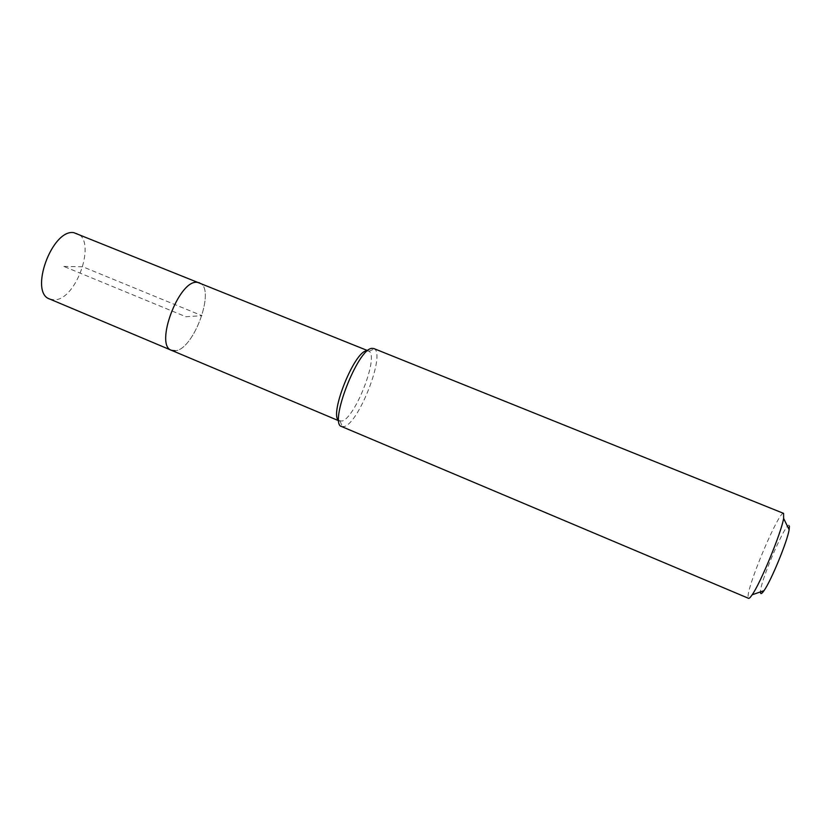 <?xml version="1.0" encoding="UTF-8"?>
<svg xmlns="http://www.w3.org/2000/svg" width="831" height="831" viewBox="0 0 831 831"><rect width="100%" height="100%" fill="white"/><g stroke="black" fill="none" stroke-linecap="round" stroke-linejoin="round"><path stroke-width="0.62" stroke-dasharray="4.16 3.12" d="M49.746 299.046L54.057 299.825C76.317 300.635 97.237 240.097 76.836 233.334M199.419 282.769C216.164 288.025 193.945 349.893 175.164 350.786C193.945 349.893 216.164 288.025 199.419 282.769M366.7 350.796L369.026 351.243C378.988 356.592 355.294 417.775 342.081 421.047L338.778 420.6M171.56 350.35L175.164 350.786M341.624 426.542L344.46 426.469C359.023 422.605 385.252 354.972 374.438 348.895L373.784 348.521M783.581 513.371C779.364 509.974 747.412 585.159 748.077 596.731L748.565 598.33M789.408 526.231C788.39 516.041 759.472 582.292 760.49 592.316M63.852 266.419L82.799 266.782L201.954 315.687L185.947 316.746L63.852 266.419M339.547 421.088L338.788 420.766M368.465 350.931L367.364 350.495M369.026 351.243L374.438 348.895M340.17 421.265L342.351 426.75"/><path stroke-width="1.25" d="M367.364 350.495L73.762 232.638C51.823 229.013 28.898 292.792 49.746 299.046L171.56 350.35C154.348 345.706 178.561 280.286 196.874 282.301L199.419 282.769L196.874 282.301C178.561 280.286 154.348 345.706 171.56 350.35L175.164 350.786M338.778 420.6C328.899 414.949 354.442 351.025 366.7 350.796M373.784 348.521L371.883 348.376C357.735 348.646 328.598 424.163 341.624 426.542L748.565 598.33C749.198 598.58 750.403 597.396 752.169 594.778C760.677 582.791 781.223 532.931 783.633 518.43L783.581 513.371L373.784 348.521M760.49 592.316C760.594 594.435 761.757 593.874 764.001 590.664C771.054 580.973 787.31 541.532 789.138 529.69L789.408 526.231M338.788 420.766L171.56 350.35M789.138 529.69L783.633 518.43M764.001 590.664L752.169 594.778"/></g></svg>
